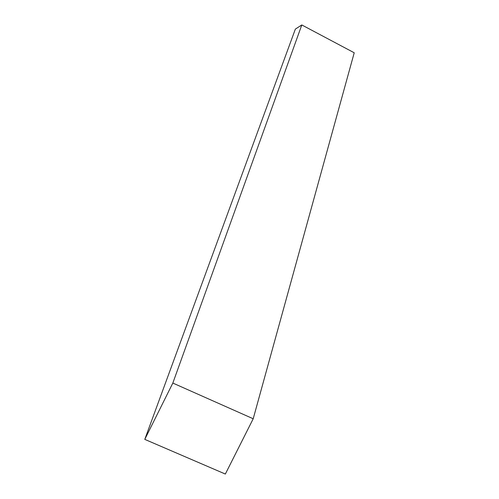<?xml version="1.0" encoding="UTF-8"?>
<svg xmlns="http://www.w3.org/2000/svg" width="499" height="499" viewBox="0 0 499 499"><rect width="100%" height="100%" fill="white"/><g stroke="black" fill="none" stroke-linecap="round" stroke-linejoin="round"><path stroke-width="0.75" d="M144.779 439.376L295.358 29.098L301.801 24.95L172.835 383.057L144.779 439.376L225.342 474.05L253.205 418.761L354.221 52.775L301.801 24.95M172.835 383.057L253.205 418.761"/></g></svg>
